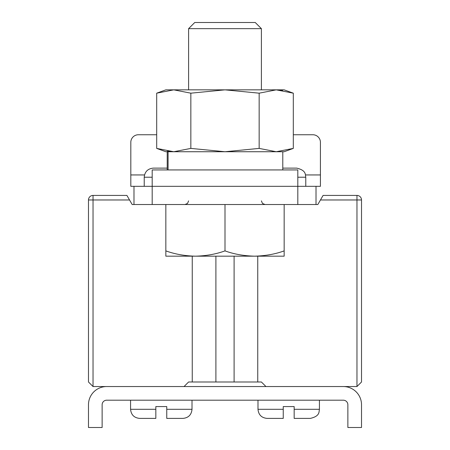 <?xml version="1.0" encoding="UTF-8"?>
<svg xmlns="http://www.w3.org/2000/svg" width="450" height="450" viewBox="0 0 450 450"><rect width="100%" height="100%" fill="white"/><g stroke="black" fill="none" stroke-linecap="round" stroke-linejoin="round"><path stroke-width="0.67" d="M129.544 199.974L88.481 199.974A4.551 4.551 90 0 1 93.032 195.424L93.032 386.544L88.481 381.994L88.481 199.974A4.551 4.551 90 0 1 93.032 195.424L126.911 195.424L132.171 204.525L133.987 204.525L133.987 186.322L130.815 186.322L130.815 142.329A7.583 7.583 0 0 1 138.403 134.747L156.69 134.747M133.987 204.525L317.829 204.525L323.089 195.424L356.968 195.424A4.551 4.551 0 0 1 361.519 199.974L361.519 381.994L356.968 386.544L356.968 195.424M234.101 256.174L234.101 381.994L257.749 381.994L257.749 256.174M88.481 381.994L93.032 386.544L184.044 386.544L188.595 381.994L234.101 381.994M257.749 381.994L261.405 381.994L265.956 386.544L356.968 386.544L361.519 381.994M192.251 381.994L192.251 256.174M215.899 256.174L215.899 381.994M152.19 204.525L152.19 186.322L133.987 186.322M316.012 204.525L316.012 186.322L152.19 186.322L152.19 169.937L297.81 169.937L297.81 204.525M305.775 186.322L305.775 177.221L297.81 177.221M296.674 168.12C306.405 170.376 305.179 174.606 305.775 177.221C305.179 174.606 306.405 170.376 296.674 168.12L282.791 168.12M144.225 186.322L144.225 177.221C144.765 171.692 147.803 168.66 153.326 168.12L167.209 168.12L153.326 168.12C147.803 168.66 144.765 171.692 144.225 177.221L152.19 177.221M319.427 400.196L319.427 409.298C318.831 411.913 320.057 416.137 310.326 418.399L294.171 418.399L310.326 418.399C320.057 416.137 318.831 411.913 319.427 409.298L294.171 409.298L294.171 406.569L283.247 406.569L283.247 418.399L267.092 418.399L283.247 418.399M257.991 400.196L257.991 409.298L283.247 409.298M294.171 409.298L294.171 418.399M192.009 400.196L192.009 409.298C191.469 414.827 188.438 417.859 182.908 418.399L166.753 418.399L182.908 418.399C188.438 417.859 191.469 414.827 192.009 409.298L166.753 409.298L166.753 406.569L155.829 406.569L155.829 418.399L139.674 418.399L155.829 418.399M130.573 400.196L130.573 409.298L155.829 409.298M166.753 409.298L166.753 418.399M283.247 406.569L294.171 406.569M155.829 406.569L166.753 406.569M255.246 22.5L194.754 22.5L255.246 22.5L261.405 28.659L188.595 28.659L194.754 22.5M284.158 256.174L284.158 250.886C275.344 254.121 265.483 255.881 254.576 256.174C243.714 255.887 233.854 254.126 225 250.886C215.977 254.16 206.123 255.921 195.424 256.174C184.809 255.938 174.949 254.177 165.842 250.886L165.842 256.174L284.158 256.174M284.158 204.525L284.158 250.886M165.842 204.525L165.842 250.886M225 204.525L225 250.886M167.209 151.734L167.209 169.937M282.791 169.937L282.791 151.734L276.233 151.734L284.158 151.734L293.31 148.404L293.31 93.178L276.233 89.848L259.155 93.178L225 89.848L190.845 93.178L173.768 89.848L156.69 93.178L156.69 148.404L173.768 151.734L225 151.734L173.768 151.734L190.845 148.404L225 151.734L276.233 151.734L293.31 148.404M168.086 169.937L168.086 151.734M156.69 148.404L165.842 151.734L173.542 151.734M190.845 148.404L190.845 93.178M170.522 151.605L167.383 151.239M279.478 89.978L282.611 90.343M225 151.734L259.155 148.404L276.233 151.734M259.155 148.404L259.155 93.178M293.31 93.178L284.158 89.848L165.842 89.848L156.69 93.178M343.316 400.196L106.684 400.196A4.551 4.551 0 0 0 102.133 404.747L102.133 427.5L88.481 427.5L88.481 404.747A18.203 18.203 0 0 1 106.684 386.544L343.316 386.544A18.203 18.203 0 0 1 361.519 404.747L361.519 427.5L347.867 427.5L347.867 404.747A4.551 4.551 0 0 0 343.316 400.196M305.483 174.943L320.423 174.943L320.423 142.329L320.423 186.322L316.012 186.322M312.84 134.747L293.31 134.747L312.84 134.747A7.583 7.583 0 0 1 320.423 142.329M144.518 174.943L130.815 174.943L130.815 142.329M361.519 199.974L320.456 199.974M257.991 409.298C258.531 414.827 261.562 417.859 267.092 418.399C261.562 417.859 258.531 414.827 257.991 409.298M130.573 409.298C131.113 414.827 134.151 417.859 139.674 418.399C134.151 417.859 131.113 414.827 130.573 409.298M188.595 89.848L188.595 28.659M188.595 200.88L187.549 203.434L184.956 204.525M261.405 200.88L262.451 203.434L265.044 204.525M261.405 89.848L261.405 28.659"/></g></svg>
